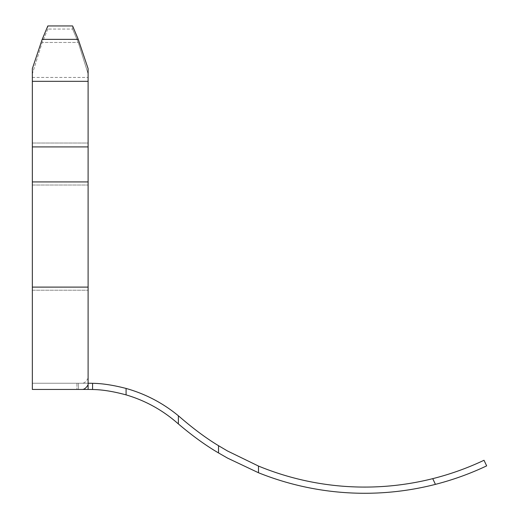 <?xml version="1.0" encoding="UTF-8"?>
<svg xmlns="http://www.w3.org/2000/svg" width="519" height="519" viewBox="0 0 519 519"><rect width="100%" height="100%" fill="white"/><g stroke="black" fill="none" stroke-linecap="round" stroke-linejoin="round"><path stroke-width="0.39" stroke-dasharray="2.6 1.95" d="M32.34 68.657L32.34 73.86L42.195 42.461L47.832 29.051L47.832 25.95L42.195 39.366L78.252 39.366L72.615 25.95L72.615 29.051L47.832 29.051L72.615 29.051L72.615 25.95L47.832 25.95L47.832 29.051L42.195 42.461L32.34 73.86L32.34 143.017L88.107 143.017L88.107 77.428L88.107 389.445L88.107 383.249L76.929 383.249L88.107 383.249L88.107 389.445L82.307 389.445C84.305 389.432 86.238 387.875 88.107 384.78L88.107 287.104L32.34 287.104L32.34 68.657L32.34 143.017L88.107 143.017L88.107 384.78M32.34 185.03L32.34 383.249L32.34 290.212L88.107 290.212L32.34 290.212L32.34 185.03L88.107 185.03L32.34 185.03M88.107 68.657L88.107 73.86L78.252 42.461L42.195 42.461L78.252 42.461L72.615 29.051L78.252 42.461L88.107 73.86L88.107 68.657L88.107 287.104M218.518 445.685L218.518 452.931L227.517 458.089L258.494 472.751A285.022 285.022 0 0 0 435.435 484.363L432.729 478.654A278.826 278.826 0 0 1 258.494 466.062L227.517 450.992L218.518 445.685C206.828 438.646 194.391 429.485 181.228 418.204L178.38 415.777C162.843 402.997 145.411 393.882 126.085 388.439C113.2 385.117 102.029 383.405 92.57 383.32A141.518 141.518 0 0 0 88.107 383.249M258.494 472.751L258.494 466.062M435.435 484.363C453.178 479.809 470.253 473.639 486.66 465.867L484.006 460.269C467.6 468.041 450.505 474.171 432.729 478.654M88.107 73.86L88.107 77.428L88.107 73.86M32.34 389.445L32.34 287.104M126.085 388.439L126.085 394.881C145.106 400.506 162.129 409.841 177.148 422.868L178.38 423.939C192.51 435.895 205.887 445.562 218.518 452.931M126.085 394.881C113.22 391.397 102.048 389.613 92.57 389.516L92.57 383.32M92.57 389.516A135.323 135.323 0 0 0 88.107 389.445M78.395 383.249L76.929 383.249L78.395 383.249L78.395 389.445L78.395 383.249L82.307 383.249L78.395 383.249M32.34 383.249L82.307 383.249L32.34 383.249M88.107 378.079C86.251 381.504 84.318 383.23 82.307 383.249C84.318 383.23 86.251 381.504 88.107 378.079M32.34 77.428L88.107 77.428L32.34 77.428M88.107 181.922L32.34 181.922M88.107 146.909L32.34 146.909M88.107 81.321L32.34 81.321M178.38 415.777L178.38 423.939M76.929 383.249L76.929 389.445L76.929 383.249"/><path stroke-width="0.78" d="M88.107 68.657L78.252 39.366L42.195 39.366L47.832 25.95L72.615 25.95L78.252 39.366L88.107 68.657L88.107 287.104L32.34 287.104L32.34 389.445L82.307 389.445C84.305 389.432 86.238 387.875 88.107 384.78L88.107 287.104M88.107 181.922L32.34 181.922L32.34 287.104M32.34 181.922L32.34 146.909L88.107 146.909M32.34 68.657L42.195 39.366L32.34 68.657L32.34 146.909M258.494 466.062L227.517 450.992L218.518 445.685L218.518 452.931L227.517 458.089L258.494 472.751L258.494 466.062A278.826 278.826 0 0 0 432.729 478.654L435.435 484.363C453.178 479.809 470.253 473.639 486.66 465.867L484.006 460.269C467.6 468.041 450.505 474.171 432.729 478.654M258.494 472.751A285.022 285.022 0 0 0 435.435 484.363M218.518 452.931C205.887 445.562 192.51 435.895 178.38 423.939L177.148 422.868C162.129 409.841 145.106 400.506 126.085 394.881C113.22 391.397 102.048 389.613 92.57 389.516A135.323 135.323 0 0 0 88.107 389.445L88.107 384.78M218.518 445.685C206.828 438.646 194.391 429.485 181.228 418.204L178.38 415.777C162.843 402.997 145.411 393.882 126.085 388.439C113.2 385.117 102.029 383.405 92.57 383.32A141.518 141.518 0 0 0 88.107 383.249M92.57 389.516L92.57 383.32M88.107 389.445L32.34 389.445M88.107 81.321L32.34 81.321M178.38 415.777L178.38 423.939M126.085 388.439L126.085 394.881"/></g></svg>
